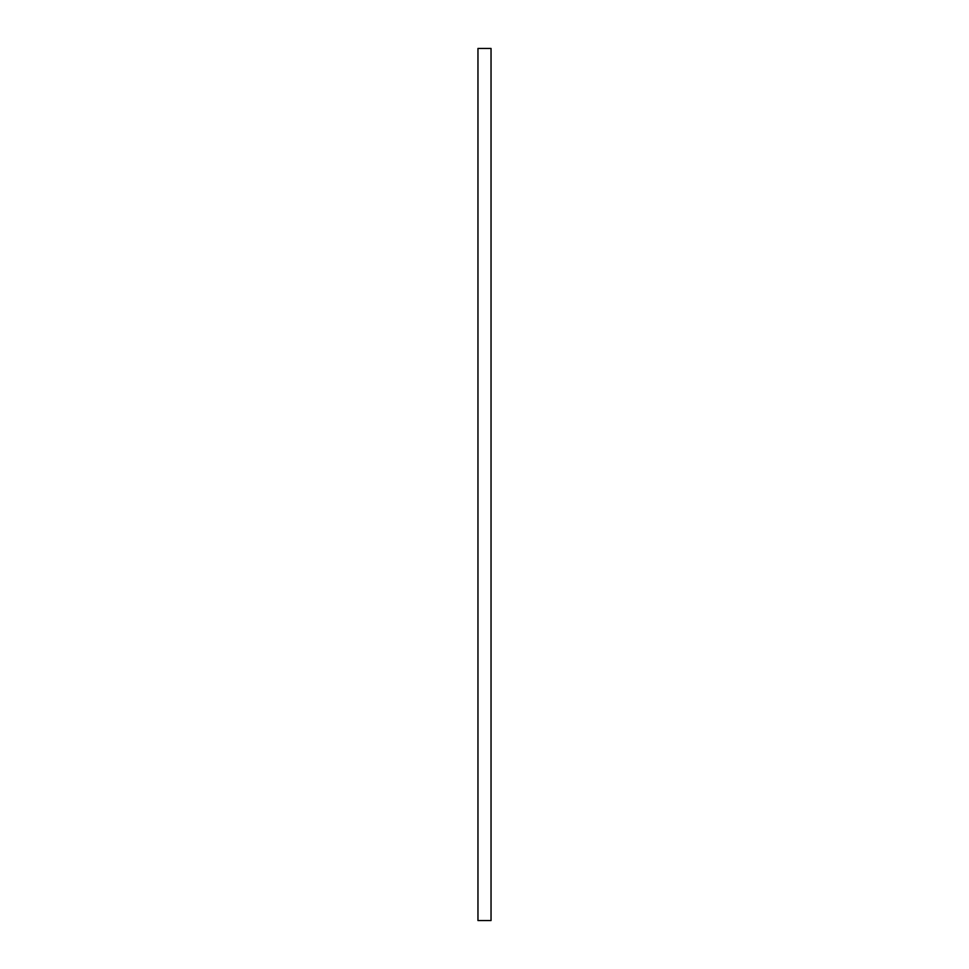 <?xml version="1.0" encoding="UTF-8"?>
<svg xmlns="http://www.w3.org/2000/svg" width="969" height="969" viewBox="0 0 969 969"><rect width="100%" height="100%" fill="white"/><g stroke="black" fill="none" stroke-linecap="round" stroke-linejoin="round"><path stroke-width="1.45" d="M477.959 48.45L477.959 920.55L491.041 920.55L491.041 48.45L477.959 48.45"/></g></svg>
